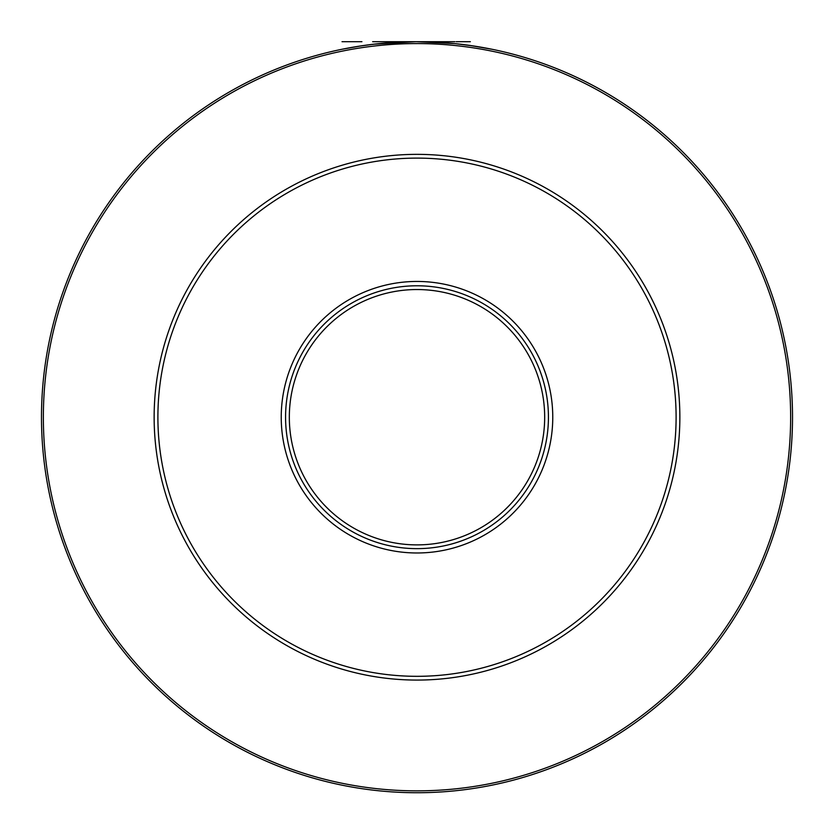 <?xml version="1.0" encoding="UTF-8"?>
<svg xmlns="http://www.w3.org/2000/svg" width="834" height="834" viewBox="0 0 834 834"><rect width="100%" height="100%" fill="white"/><g stroke="black" fill="none" stroke-linecap="round" stroke-linejoin="round"><path stroke-width="1.25" d="M351.281 303.388A131.428 131.428 0 0 1 530.82 351.5A131.428 131.428 0 0 1 482.719 531.039A131.428 131.428 0 0 1 303.18 482.928A131.428 131.428 0 0 1 351.281 303.388M349.112 299.635A135.765 135.765 0 0 0 299.427 485.096A135.765 135.765 0 0 0 484.888 534.792A135.765 135.765 0 0 0 534.573 349.331A135.765 135.765 0 0 0 349.112 299.635M287.449 192.821A259.103 259.103 0 0 1 641.388 287.657A259.103 259.103 0 0 1 546.551 641.607A259.103 259.103 0 0 1 192.612 546.76A259.103 259.103 0 0 1 287.449 192.821M285.572 189.568A262.856 262.856 0 0 1 644.64 285.781A262.856 262.856 0 0 1 548.428 644.859A262.856 262.856 0 0 1 189.36 548.647A262.856 262.856 0 0 1 285.572 189.568M230.184 93.637A373.632 373.632 0 0 1 740.582 230.392A373.632 373.632 0 0 1 603.816 740.79A373.632 373.632 0 0 1 93.418 604.035A373.632 373.632 0 0 1 230.184 93.637M229.246 92.011A375.508 375.508 0 0 1 742.208 229.454A375.508 375.508 0 0 1 604.754 742.416A375.508 375.508 0 0 1 91.792 604.973A375.508 375.508 0 0 1 229.246 92.011M361.914 45.766L347.601 48.163M473.253 45.933L454.874 43.618L416.103 41.7L373.663 44.212L357.932 46.37M379.053 43.618L366.272 45.14M487.077 48.299L467.947 45.172M373.976 44.171L368.889 44.796M420.524 41.721L430.688 41.95M465.111 44.796L460.806 44.265M454.947 43.618L459.242 44.087M390.01 42.67L384.14 43.139M398.225 42.169L392.751 42.482M473.629 45.995L470.522 45.536M361.539 45.818L342.023 49.258M416.208 41.7L415.144 41.7M492.216 49.31L470.095 45.474M355.586 46.756L351.677 47.423A375.508 375.508 0 0 0 349.717 47.778M363.801 45.484L361.456 45.828M368.492 44.848L366.929 45.057M378.271 43.702L381.013 43.431M403.844 41.929L403.312 41.95M408.003 41.804L403.698 41.94M415.436 41.7L409.567 41.773M415.04 41.7L413.091 41.721M407.221 41.825L405.261 41.888M418.564 41.7L421.306 41.721M425.601 41.794L423.255 41.752M431.084 41.961L432.648 42.023M447.514 42.941L439.685 42.388M466.675 45.005L463.944 44.65M467.071 45.057L464.726 44.744M455.333 43.66L456.115 43.743M474.108 46.068L481.937 47.361M361.914 41.7L342.023 41.7L361.914 41.7M454.864 41.7L375.436 41.7M373.663 41.7L454.874 41.7M372.642 41.7L391.188 41.7L372.642 41.7M415.593 41.7L393.46 41.7L415.593 41.7M402.707 41.7L406.606 41.7L402.707 41.7M423.526 41.7L417.292 41.7L423.526 41.7M423.182 41.7C429.635 41.7 429.635 41.7 423.182 41.7M452.143 41.7L432.189 41.7L452.143 41.7M440.55 41.7L443.532 41.7L440.55 41.7M456.156 41.7L470.345 41.7L456.156 41.7M353.168 306.641A127.675 127.675 0 0 1 527.568 353.376A127.675 127.675 0 0 1 480.832 527.786A127.675 127.675 0 0 1 306.432 481.051A127.675 127.675 0 0 1 353.168 306.641"/></g></svg>

